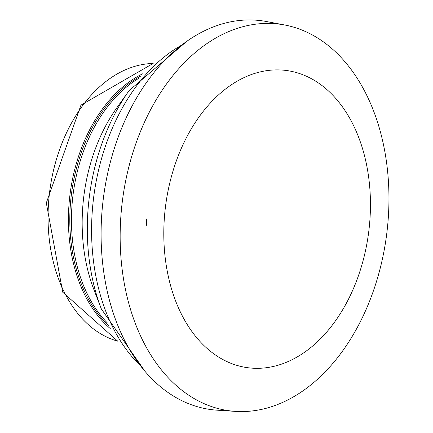 <?xml version="1.0" encoding="UTF-8"?>
<svg xmlns="http://www.w3.org/2000/svg" width="433" height="433" viewBox="0 0 433 433"><rect width="100%" height="100%" fill="white"/><g stroke="black" fill="none" stroke-linecap="round" stroke-linejoin="round"><path stroke-width="0.65" d="M164.48 216.478A149.861 102.399 -82.7 0 1 181.882 147.123A149.861 102.399 -82.7 0 1 344.511 109.809A149.861 102.399 -82.7 0 1 314.683 344.251A149.861 102.399 -82.7 0 1 166.575 267.415A149.861 102.399 -82.7 0 1 164.08 222.557A149.861 102.399 -82.7 0 1 164.48 216.478M146.673 218.898L146.284 226.031A175.863 120.163 -82.7 0 1 146.673 218.898M121.023 214.259A194.931 133.191 -82.7 0 1 284.097 24.881A194.931 133.191 -82.7 0 1 386.674 234.296A194.931 133.191 -82.7 0 1 234.913 411.35A194.931 133.191 -82.7 0 1 120.515 222.167A194.931 133.191 -82.7 0 1 121.023 214.259M234.913 411.35L217.631 410.213A196.057 133.959 -82.7 0 1 105.674 283.675A196.057 133.959 -82.7 0 1 101.863 213.22A196.057 133.959 -82.7 0 1 102.567 205.274A196.057 133.959 -82.7 0 1 126.999 116.109A196.057 133.959 -82.7 0 1 267.08 21.65L284.097 24.881M142.738 73.767A140.693 96.131 97.3 0 0 68.896 205.973A140.693 96.131 97.3 0 0 110.307 328.615M140.59 76.154A139.989 95.65 97.3 0 0 70.265 206.086A139.989 95.65 97.3 0 0 108.824 325.768M153.12 63.472A140.693 96.131 97.3 0 0 48.518 203.38A140.693 96.131 97.3 0 0 117.776 341.188M181.438 45.259A181.14 123.768 97.3 0 0 92.197 212.419A181.14 123.768 97.3 0 0 140.633 365.907M187.11 41.065L129.175 90.513A177.849 121.521 97.3 0 0 87.904 211.591A177.849 121.521 97.3 0 0 101.371 309.005L145.077 371.395M129.175 90.513L117.051 107.465A148.216 101.273 97.3 0 0 82.66 208.37A148.216 101.273 97.3 0 0 93.88 289.558L101.371 309.005M138.603 78.443A139.989 95.65 97.3 0 0 71.927 206.297A139.989 95.65 97.3 0 0 107.471 323.056M127.01 116.082L126.257 117.624M105.679 283.707L105.333 282.029M117.808 341.231L62.725 292.215L46.326 202.909L80.955 105.149L153.163 63.429"/></g></svg>
